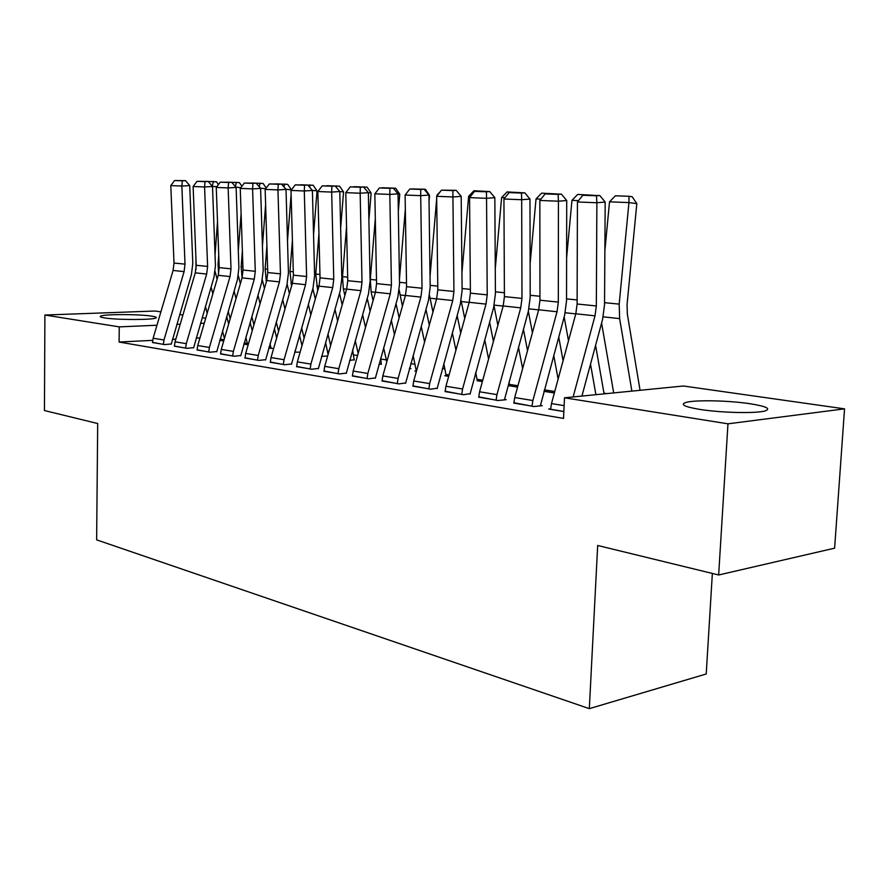 <?xml version="1.0" encoding="UTF-8"?>
<svg xmlns="http://www.w3.org/2000/svg" width="889" height="889" viewBox="0 0 889 889"><rect width="100%" height="100%" fill="white"/><g stroke="black" fill="none" stroke-linecap="round" stroke-linejoin="round"><path stroke-width="1.33" d="M700.121 409.451C684.697 406.873 679.907 404.551 685.741 402.495C694.309 399.772 728.08 400.417 749.705 403.684C766.229 406.295 771.352 408.707 765.062 410.929C756.195 413.618 721.123 412.829 700.121 409.451M104.646 317.929C101.035 317.351 99.635 316.784 100.468 316.217C102.791 314.095 138.651 314.05 151.53 316.106C155.475 316.695 156.986 317.295 156.075 317.906C153.897 319.996 117.17 320.04 104.646 317.929M606.787 393.594L603.964 393.16M475.982 373.602L475.426 373.524M444.911 368.857L442.433 368.479M415.052 364.29L410.796 363.645M386.337 359.901L380.892 359.078M357.567 355.511L353.744 354.922M329.041 351.155L327.585 350.933M683.408 385.993L844.55 408.851L727.969 423.82L564.515 397.794L683.408 385.993M727.969 423.82L718.656 574.983L834.615 548.169L844.55 408.851M712.356 573.449L706.222 673.984L589.318 708.644L96.634 539.867L97.69 423.531L44.45 410.54L44.895 315.028L155.108 311.028L160.898 311.85M179.7 314.517L182.912 314.973M202.147 317.706L205.715 318.206M227.973 321.362L229.362 321.562M513.875 402.706L533.845 406.54L542.212 405.684L540.368 405.373M509.597 385.515L517.554 387.182M445.122 391.238L463.413 394.727L470.07 393.683M446.211 375.591L444.689 375.714L448.689 376.347M382.048 380.703L398.85 383.904L405.606 382.959M409.551 368.413L410.985 368.635L409.373 368.757M323.963 371.002L339.465 373.947L346.266 373.091M354.244 359.778L349.666 360.378M270.312 362.045L284.647 364.746L291.481 363.979M300.115 352.2L294.67 352.111M220.583 353.733L233.885 356.233L240.719 355.544M243.83 344.121L248.164 344.799M174.377 346.01L186.757 348.332L193.58 347.699M199.958 337.942L196.18 338.131M175.822 339.165L172.41 339.342M152.664 340.343L119.104 342.043L563.526 418.43L564.515 397.794M152.486 342.354L164.432 344.588L171.244 343.987M219.783 340.331L223.728 340.954M197.069 349.799L209.893 352.211L216.727 351.555M273.623 348.499L268.778 348.043M244.986 357.811L258.788 360.412L265.622 359.678M327.652 356.011L321.585 356.345M296.615 366.435L311.517 369.257L318.34 368.446M381.37 364.012L378.903 364.501M352.422 375.758L368.557 378.825L375.336 377.925M416.374 370.924L414.907 371.035L416.419 371.269M412.918 385.859L430.443 389.204L437.155 388.204M477.26 380.459L482.36 381.637M478.738 396.838L497.851 400.506L506.208 399.694L504.441 399.394M543.979 391.338L554.358 392.971M550.613 408.829L548.713 409.029L563.859 411.574M119.104 342.043L119.27 326.874L44.895 315.028M718.656 574.983L597.686 545.479L589.318 708.644M229.195 322.107L228.173 322.151M204.27 323.185L200.503 323.352M180.2 324.229L176.8 324.385M156.953 325.241L119.27 326.874M152.486 342.587L153.13 338.22L173.099 270.445L174.011 263.033L170.788 185.601L181.856 186.045L182.345 180.811L185.49 180.634L174.588 180.534L182.345 180.811M171.244 344.232L191.424 274.568L192.802 263.388L189.724 185.59L181.856 186.045L185.012 264.144L184.09 271.623L163.987 339.998L163.332 344.41M189.724 185.59L185.49 180.634M174.588 180.534L170.788 185.601M228.651 323.996L226.717 316.506M217.105 279.19L215.16 271.634M215.038 254.954L217.516 221.628M216.838 186.668L212.449 186.423M211.093 287.103L212.838 293.826M222.494 331.041L224.428 338.52M205.437 306.449L207.193 313.15M195.958 258.91L195.991 269.556M205.426 181.356L216.483 181.789L218.405 184.59M213.438 181.434L212.238 186.168M174.377 346.254L175.044 341.821L195.28 272.834L196.202 265.289L193.124 186.501L204.581 186.957L205.037 181.634L208.204 181.456L197.002 181.345L205.037 181.634M193.58 347.955L214.027 277.035L215.438 265.667L212.504 186.49L204.581 186.957L207.604 266.444L206.659 274.056L186.29 343.665L185.623 348.144M212.504 186.49L208.204 181.456M197.002 181.345L193.124 186.501M197.058 350.066L197.736 345.543L218.25 275.301L219.194 267.622L216.26 187.435L228.151 187.912L228.562 182.478L231.751 182.301L220.239 182.178L228.562 182.478M216.716 351.811L237.452 279.591L238.897 268.022L236.118 187.423L228.151 187.912L231.007 268.822L230.04 276.568L209.393 347.455L208.715 352.011M236.118 187.423L231.751 182.301M220.239 182.178L216.26 187.435M252.243 330.719L250.12 322.363M240.363 283.702L238.352 275.746M238.296 250.798L241.108 213.549M240.786 187.69L235.874 187.135M234.118 291.059L236.03 298.593M245.842 337.153L247.575 344.71M228.229 311.317L230.151 318.829M218.738 255.099L218.049 264.322L218.627 273.801M228.029 182.167L239.374 182.612L241.886 186.257M236.318 182.256L235.474 186.668M276.668 337.898L274.368 328.597M264.444 288.492L262.322 279.924M262.433 246.097L265.622 204.537M265.633 188.757L260.399 188.168M257.977 295.248L260.066 303.649M270.034 343.643L271.034 348.399M251.82 316.495L253.932 324.863M242.375 250.765L241.175 266.622L242.075 277.79M251.443 183.001L263.1 183.456L266.211 188.001M260.021 183.101L259.332 186.901M220.583 354.011L221.272 349.399L242.052 277.868L243.03 270.045L240.252 188.401L252.587 188.89L252.954 183.367L256.165 183.167L244.319 183.056L252.954 183.367M240.719 355.822L261.733 282.246L263.211 270.467L260.599 188.39L252.587 188.89L255.276 271.289L254.287 279.179L233.363 351.388L232.662 356.033M260.599 188.39L256.165 183.167M244.319 183.056L240.252 188.401M244.975 358.1L245.675 353.411L266.756 280.524L267.745 272.556L265.144 189.401L277.946 189.913L278.279 184.279L281.502 184.079L269.311 183.956L278.279 184.279M265.622 359.978L286.925 285.002L288.436 273.001L286.014 189.401L277.946 189.913L280.457 273.845L279.446 281.891L258.232 355.467L257.521 360.201M286.014 189.401L281.502 184.079M269.311 183.956L265.144 189.401M302.004 345.588L299.504 335.253M289.414 293.603L287.136 284.213M287.503 240.775L291.114 194.48M275.701 183.879L287.68 184.345L291.448 189.846L285.869 189.235M282.702 299.671L284.98 309.028M295.115 350.566L295.326 352.222M266.911 245.853L265.133 269L266.378 281.824M276.279 321.974L278.579 331.286M284.591 183.979L284.058 187.101M328.085 354.489L325.563 342.365M315.317 299.06L312.85 288.636M313.55 234.74L317.04 190.891L312.317 190.346M308.35 304.371L310.817 314.75M292.414 240.286L289.97 271.456L291.57 286.102M301.638 327.808L304.127 338.153M300.849 184.779L313.184 185.256L317.04 190.891M310.083 184.89L309.705 187.257M270.3 362.345L271.023 357.567L292.381 283.28L293.403 275.168L290.992 190.435L304.294 190.979L304.571 185.223L307.816 185.023L295.259 184.89L304.571 185.223M291.47 364.29L313.072 287.858L314.617 275.623L312.395 190.446L304.294 190.979L306.605 276.512L305.572 284.702L284.058 359.701L283.324 364.523M312.395 190.446L307.816 185.023M295.259 184.89L290.992 190.435M354.233 360.078L352.611 349.988M342.198 304.883L339.52 293.326M340.665 227.906L343.565 191.946L339.798 191.513L341.821 278.357L340.231 290.825L318.329 368.779M334.964 309.35L337.642 320.873M318.929 233.974L315.739 274.023L317.717 290.647M327.941 334.02L330.641 345.499M326.952 185.712L339.642 186.212L343.565 191.946M336.531 185.834L336.309 187.368M296.604 366.757L297.337 361.879L319.007 286.147L320.051 277.879L317.851 191.524L331.675 192.08L331.897 186.212L335.164 186.012L322.218 185.868L331.897 186.212M335.164 186.012L339.82 191.535L331.675 192.08L333.764 279.268L332.708 287.614L310.894 364.101L310.15 369.024M322.218 185.868L317.851 191.524M381.359 364.323L380.692 358.167M370.113 311.139L367.235 298.326M368.891 220.161L371.124 193.046L368.346 192.724M362.612 314.65L365.512 327.43M346.543 226.806L342.498 276.668L343.343 288.858L344.865 295.481M355.244 340.654L358.167 353.377M354.055 186.69L367.135 187.19L371.124 193.046M364.001 186.812L363.923 187.412M323.952 371.346L324.707 366.368L346.677 289.125L347.755 280.691L345.777 192.646L360.167 193.224L360.323 187.235L363.601 187.023L350.255 186.879L360.323 187.235M346.254 373.436L368.479 293.915L370.113 281.202L368.346 192.669L360.167 193.224L362.012 282.135L360.923 290.659L338.798 368.691L338.042 373.702M368.346 192.669L363.601 187.023M350.255 186.879L345.777 192.646M352.411 376.114L353.177 371.046L375.458 292.214L376.569 283.624L374.836 193.813L389.815 194.413L389.915 188.312L393.205 188.09L379.425 187.935L389.915 188.312M375.325 378.292L397.861 297.126L399.539 284.158L398.028 193.846L389.815 194.413L391.416 285.125L390.293 293.815L367.846 373.447L367.068 378.57M398.028 193.846L393.205 188.09M379.425 187.935L374.836 193.813M382.037 381.081L382.826 375.914L405.428 295.448L406.562 286.669L405.106 195.035L420.708 195.658L420.741 189.424L424.042 189.19L409.807 189.024L420.741 189.424M405.595 383.348L428.454 300.471L430.176 287.236L428.954 195.069L420.708 195.658L422.019 288.236L420.875 297.104L398.105 378.414L397.305 383.637M428.954 195.069L424.042 189.19M409.807 189.024L405.106 195.035M412.907 386.259L413.718 380.981L436.643 298.804L437.81 289.847L436.655 196.302L452.923 196.958L452.89 190.579L456.201 190.346L441.477 190.168L452.89 190.579M437.144 388.615L460.346 303.949L462.113 290.436L461.191 196.347L452.923 196.958L453.935 291.481L452.757 300.538L429.654 383.592L428.831 388.926M461.191 196.347L456.79 191.057M441.477 190.168L436.655 196.302M445.111 391.66L445.934 386.259L469.203 302.304L470.403 293.159L469.559 197.625L486.55 198.314L486.427 191.791L489.75 191.557L474.526 191.368L486.427 191.791M470.059 394.116L493.606 307.594L495.417 293.781L494.84 197.68L486.55 198.314L487.228 294.87L486.005 304.116L462.569 388.993L461.735 394.449M494.84 197.68L489.75 191.557M474.526 191.368L469.559 197.625M478.727 397.294L479.571 391.782L503.185 305.96L504.419 296.615L503.93 199.014L521.687 199.725L521.476 193.057L524.799 192.813L509.03 192.613L521.476 193.057M504.419 399.861L528.322 311.383L530.2 297.27L529.977 199.069L521.687 199.725L521.987 298.404L520.732 307.85L496.951 394.638L496.084 400.206M529.977 199.069L524.799 192.813M509.03 192.613L503.93 199.014M513.842 403.184L514.72 397.55L538.678 309.783L539.956 300.226L539.845 200.458L558.425 201.203L558.114 194.38L561.437 194.124L545.101 193.913L558.114 194.38M540.345 405.873L564.604 315.351L566.537 300.927L566.715 200.525L558.425 201.203L558.325 302.093L557.036 311.761L532.889 400.528L532.011 406.229M566.715 200.525L561.437 194.124M545.101 193.913L539.845 200.458M409.54 368.746L409.562 368.079M399.128 317.862L396.027 303.66M398.328 211.371L399.761 194.191L398.028 193.98M391.338 320.307L394.46 334.464M375.314 218.672L370.291 279.435L371.113 291.848L373.08 300.649M383.615 347.755L386.771 361.845M382.17 187.746L395.694 188.224L399.761 194.191M429.309 325.107L425.964 309.383M429.043 201.392L429.554 195.38L428.954 195.302M421.219 326.352L424.586 342.032M416.363 371.258L413.107 355.378M399.239 290.17L402.417 306.16M405.328 209.437L399.45 279.224M411.34 188.924L425.409 189.29L429.554 195.38M460.713 332.942L457.135 315.517M452.323 332.83L455.935 350.199M446.211 375.958L443.789 363.568M429.543 295.559L432.943 312.083M437.632 195.047L436.944 195.936M436.677 198.925L430.032 276.346M441.689 190.157L455.868 190.335M437.021 195.024L440.588 191.313M493.428 341.42L489.595 322.118M484.727 339.787L488.583 359.034M477.26 380.836L475.737 372.402M461.124 300.704L464.736 318.44M470.57 196.347L468.647 196.269L461.936 272.879M468.647 196.269L473.97 190.746L488.083 191.491M527.521 350.655L523.432 329.252M518.498 347.288L522.621 368.624M509.586 385.926L509.008 381.959M494.04 305.883L497.862 325.307M504.963 197.702L501.618 197.569L495.273 268.7M501.618 197.569L507.074 191.924L521.687 192.702M563.081 360.734L558.725 336.987M553.736 355.4L558.114 379.07M528.355 311.261L532.422 332.719M540.912 199.125L536.034 198.925L530.122 263.689M536.034 198.925L541.612 193.157L556.747 193.958M604.087 393.86L595.586 345.388M590.518 364.201L595.919 394.672M564.171 316.951L568.493 340.776M578.528 200.603L571.96 200.347L566.615 257.721M571.96 200.347L577.683 194.447L593.374 195.269M550.591 409.34L551.48 403.584L575.805 313.773L577.117 304.005L577.428 201.97L596.875 202.748L596.463 195.769L599.786 195.502L582.84 195.269L596.463 195.769M573.138 396.939L595.008 315.839L596.341 305.96L596.875 202.748L605.176 202.047L604.542 304.738L602.553 319.495L581.939 396.061M605.176 202.047L599.786 195.502M582.84 195.269L577.428 201.97M640.058 390.293L627.356 314.25L627.056 304.627L636.824 203.625L628.945 202.592L619.177 304.116L619.633 318.606L631.879 391.104M601.586 323.074L613.688 392.905M609.521 201.825L615.388 195.791L629.001 196.28L628.945 202.592L609.521 201.825L604.876 250.598M629.001 196.28L632.146 196.713L636.824 203.625M152.486 342.509L163.332 344.332M173.099 270.445L184.09 271.623M174.011 263.033L185.012 264.144M153.13 338.22L163.987 339.998M223.739 340.887L219.805 340.265M224.061 339.776L220.128 339.154M174.377 346.177L185.623 348.066M195.28 272.834L206.659 274.056M196.202 265.289L207.604 266.444M175.044 341.821L186.29 343.665M197.069 349.988L208.715 351.933M218.25 275.301L230.04 276.568M219.194 267.622L231.007 268.822M197.736 345.543L209.393 347.455M247.575 344.632L243.853 344.043M219.083 264.433L218.049 264.322M247.442 343.432L244.175 342.921M271.034 348.321L268.8 347.966M242.919 266.789L241.175 266.622M270.901 347.099L269.123 346.821M220.583 353.922L232.662 355.956M242.052 277.868L254.287 279.179M243.03 270.045L255.276 271.289M221.272 349.399L233.363 351.388M244.975 358.011L257.521 360.123M266.756 280.524L279.446 281.891M267.745 272.556L280.457 273.845M245.675 353.411L258.232 355.467M295.326 352.144L294.692 352.044M267.645 269.245L265.133 269M266.722 280.613L266.055 280.535M293.303 271.79L289.97 271.456M292.359 283.369L290.87 283.213M270.3 362.256L283.324 364.446M292.381 283.28L305.572 284.702M293.403 275.168L306.605 276.512M271.023 357.567L284.058 359.701M319.962 274.434L315.739 274.023M318.984 286.236L316.617 285.98M296.604 366.668L310.15 368.935M319.007 286.147L332.708 287.614M320.051 277.879L333.764 279.268M297.337 361.879L310.894 364.101M347.677 277.19L342.498 276.668M346.654 289.214L343.343 288.858M323.963 371.258L338.042 373.613M346.677 289.125L360.923 290.659M347.755 280.691L362.012 282.135M324.707 366.368L338.798 368.691M352.411 376.025L367.068 378.481M375.458 292.214L390.293 293.815M376.569 283.624L391.416 285.125M353.177 371.046L367.846 373.447M382.037 380.992L397.316 383.548M405.428 295.448L420.875 297.104M406.562 286.669L422.019 288.236M382.826 375.914L398.105 378.414M412.907 386.17L428.842 388.837M436.643 298.804L452.757 300.538M437.81 289.847L453.935 291.481M413.718 380.981L429.654 383.592M445.111 391.56L461.735 394.349M469.203 302.304L486.005 304.116M470.403 293.159L487.228 294.87M445.934 386.259L462.569 388.993M478.727 397.194L496.095 400.106M503.185 305.96L520.732 307.85M504.419 296.615L521.987 298.404M479.571 391.782L496.951 394.638M513.853 403.084L532.011 406.129M538.678 309.783L557.036 311.761M539.956 300.226L558.325 302.093M514.72 397.55L532.889 400.528M376.492 280.046L370.291 279.435M375.436 292.314L371.113 291.848M406.506 283.024L399.505 282.324M405.395 295.537L399.983 294.959M416.808 369.913L416.252 369.824M448.712 376.258L446.211 375.869M437.766 286.125L430.154 285.369M436.621 298.904L430.009 298.193M449.067 374.958L446.1 374.491M482.383 381.559L477.26 380.748M470.37 289.358L462.091 288.536M469.17 302.404L461.291 301.56M482.749 380.225L477.149 379.347M517.576 387.093L509.597 385.837M504.396 292.737L495.406 291.836M503.152 306.072L494.217 305.105M517.943 385.726L509.486 384.404M554.38 392.882L544.001 391.249M539.945 296.259L530.188 295.292M538.656 309.883L528.944 308.839M554.758 391.482L544.379 389.86M577.128 299.949L566.537 298.893M575.772 313.884L565.237 312.75M583.206 395.938L582.028 395.749M550.591 409.251L563.859 411.474M575.805 313.773L595.008 315.839M577.117 304.005L596.341 305.96M551.48 403.584L564.137 405.662M619.177 304.116L604.553 302.671M619.633 318.606L603.198 316.84"/></g></svg>

